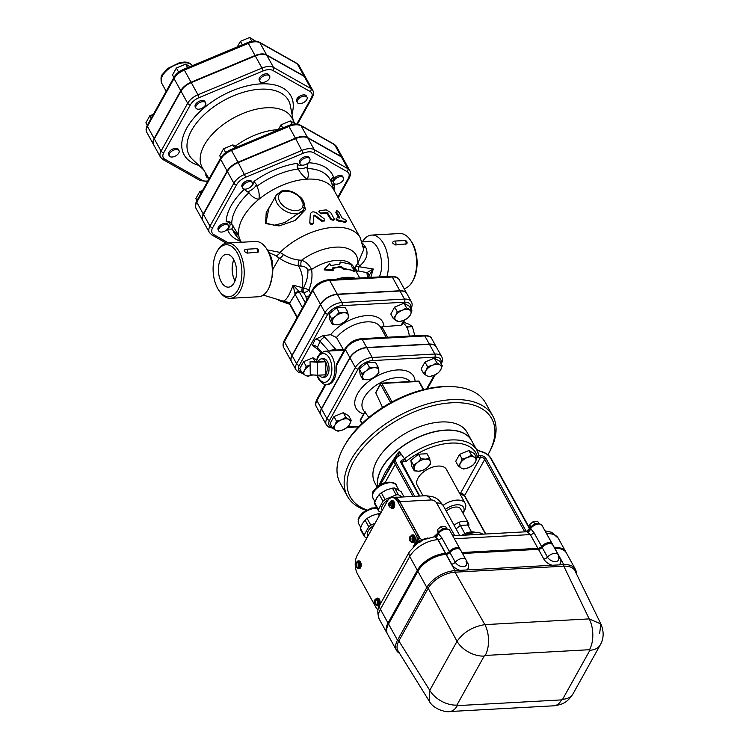 <?xml version="1.0" encoding="UTF-8"?>
<svg xmlns="http://www.w3.org/2000/svg" width="749" height="749" viewBox="0 0 749 749"><rect width="100%" height="100%" fill="white"/><g stroke="black" fill="none" stroke-linecap="round" stroke-linejoin="round"><path stroke-width="1.12" d="M302.68 103.006A5.533 3.043 -28.9 0 1 297.344 102.547A5.533 3.043 -28.9 0 1 300.724 97.211A5.533 3.043 -28.9 0 1 307.034 97.192A5.533 3.043 -28.9 0 1 302.68 103.006M297.344 102.547L296.67 101.33A5.533 3.043 -28.9 0 1 300.049 95.994A5.533 3.043 -28.9 0 1 306.369 95.984L307.034 97.192M208.69 178.131A5.533 3.043 -28.9 0 1 206.724 177.054A5.533 3.043 -28.9 0 1 206.78 174.994M206.724 177.054L206.05 175.837A5.533 3.043 -28.9 0 1 206.078 173.843M173.674 150.137A5.533 3.043 -28.9 0 1 179.011 150.586A5.533 3.043 -28.9 0 1 175.631 155.923A5.533 3.043 -28.9 0 1 169.321 155.942A5.533 3.043 -28.9 0 1 173.674 150.137M169.321 155.942L168.647 154.725A5.533 3.043 -28.9 0 1 173 148.92A5.533 3.043 -28.9 0 1 178.337 149.379L179.011 150.586M204.889 102.07A5.533 3.043 -28.9 0 1 205.619 102.782A5.533 3.043 -28.9 0 1 202.239 108.118A5.533 3.043 -28.9 0 1 195.929 108.128A5.533 3.043 -28.9 0 1 198.532 103.259A5.533 3.043 -28.9 0 1 204.889 102.07M195.929 108.128L195.255 106.91A5.533 3.043 -28.9 0 1 197.867 102.051A5.533 3.043 -28.9 0 1 204.224 100.853A5.533 3.043 -28.9 0 1 204.945 101.564L205.619 102.782M269.397 78.505A5.533 3.043 -28.9 0 1 264.453 82.193A5.533 3.043 -28.9 0 1 259.94 81.435A5.533 3.043 -28.9 0 1 263.32 76.098A5.533 3.043 -28.9 0 1 269.631 76.08A5.533 3.043 -28.9 0 1 269.397 78.505M259.94 81.435L259.266 80.218A5.533 3.043 -28.9 0 1 262.646 74.881A5.533 3.043 -28.9 0 1 268.957 74.863L269.631 76.08M153.367 114.344L149.763 115.842L145.886 122.799L147.272 125.298M151.139 118.342L149.763 115.842M173.88 77.484L172.495 74.984L176.371 68.028L185.677 64.152L190.059 66.624M187.606 67.644L185.677 64.152M178.655 72.166L176.371 68.028M242.311 44.828L240.382 41.335L237.264 46.934M255.446 41.092L249.698 37.45L240.382 41.335M251.842 41.335L249.698 37.45M305.92 77.99A13.847 7.602 151.1 0 0 305.817 77.784A13.847 7.602 151.1 0 0 304 76.005L297.287 63.852A2.219 1.751 -60.6 0 0 296.726 63.281L259.323 42.169A2.219 1.751 -60.6 0 1 259.884 42.74L297.287 63.852A13.847 7.602 -28.9 0 1 299.104 65.631L305.817 77.784M154.135 138.509L147.422 126.356L174.03 78.542A2.219 1.395 29.1 0 1 173.946 77.362L147.338 125.177A2.219 1.395 29.1 0 0 147.422 126.356A13.847 7.602 -28.9 0 0 146.832 132.414L153.545 144.566A13.847 7.602 151.1 0 1 154.135 138.509L180.743 90.695A13.847 7.602 151.1 0 1 191.051 82.221L255.063 55.529A13.847 7.602 151.1 0 1 266.597 54.892L304 76.005M343.136 158.563A14.54 7.986 151.1 0 0 343.033 158.357A14.54 7.986 151.1 0 0 341.123 156.494L334.634 144.744A2.219 1.751 -60.6 0 0 334.073 144.173L300.499 125.214C297.091 123.557 293.028 123.707 288.29 125.663L230.832 149.631L231.488 150.418L288.945 126.459L288.29 125.663M203.26 213.989L196.781 202.239L220.665 159.322A2.219 1.395 29.1 0 1 220.571 158.142L196.687 201.06A2.219 1.395 29.1 0 0 196.781 202.239A14.54 7.986 -28.9 0 0 196.154 208.606L202.642 220.346A14.54 7.986 151.1 0 1 203.26 213.989L227.144 171.072A14.54 7.986 151.1 0 1 237.976 162.168L295.434 138.2A14.54 7.986 151.1 0 1 307.549 137.535L341.123 156.494M242.685 188.065L242.021 186.847A5.533 3.043 -28.9 0 1 245.391 181.511A5.533 3.043 -28.9 0 1 251.711 181.501L252.385 182.709A5.533 3.043 -28.9 0 1 252.141 185.134A5.533 3.043 -28.9 0 1 247.198 188.823A5.533 3.043 -28.9 0 1 242.685 188.065A5.533 3.043 -28.9 0 1 246.065 182.728A5.533 3.043 -28.9 0 1 252.385 182.709M218.802 230.982L218.137 229.765A5.533 3.043 -28.9 0 1 220.74 224.906A5.533 3.043 -28.9 0 1 227.097 223.708A5.533 3.043 -28.9 0 1 227.827 224.419L228.492 225.636A5.533 3.043 -28.9 0 1 225.121 230.973A5.533 3.043 -28.9 0 1 218.802 230.982A5.533 3.043 -28.9 0 1 221.414 226.114A5.533 3.043 -28.9 0 1 227.771 224.925A5.533 3.043 -28.9 0 1 228.492 225.636M333.726 183.056L333.052 181.838A5.533 3.043 -28.9 0 1 336.432 176.502A5.533 3.043 -28.9 0 1 342.742 176.483L343.417 177.7A5.533 3.043 -28.9 0 1 340.804 182.569A5.533 3.043 -28.9 0 1 334.447 183.767A5.533 3.043 -28.9 0 1 333.726 183.056A5.533 3.043 -28.9 0 1 337.097 177.719A5.533 3.043 -28.9 0 1 343.417 177.7M300.152 164.097L299.478 162.889A5.533 3.043 -28.9 0 1 302.858 157.552A5.533 3.043 -28.9 0 1 309.168 157.533L309.843 158.751A5.533 3.043 -28.9 0 1 305.489 164.555A5.533 3.043 -28.9 0 1 300.152 164.097A5.533 3.043 -28.9 0 1 303.523 158.76A5.533 3.043 -28.9 0 1 309.843 158.751M589.51 649.711A22.142 12.218 -93.2 0 0 589.182 618.889L484.893 624.629A22.142 12.218 86.8 0 1 485.221 655.45L589.51 649.711L589.903 650.254A22.142 13.903 29.1 0 0 600.305 644.823L600.305 644.823A22.142 13.903 29.1 0 0 600.333 644.777M393.955 497.467A13.285 7.331 86.8 0 1 394.049 497.458A13.285 7.331 86.8 0 1 399.807 501.69L431.162 499.967A13.285 7.331 -93.2 0 0 425.404 495.735C435.534 496.69 437.154 497.682 443.239 505.612L459.699 535.432M387.514 634.085A23.247 12.761 -28.9 0 1 387.467 634A23.247 12.761 -28.9 0 1 388.459 623.833L417.792 571.122A23.247 12.761 -28.9 0 1 445.955 554.251L446.161 554.241A3.324 1.826 151.1 0 0 449.831 552.331A6.647 3.651 -28.9 0 1 455.748 548.736A6.647 3.651 -28.9 0 1 460.485 549.832A6.647 3.651 -28.9 0 1 460.532 549.906M554.635 548.268L554.756 548.259A23.247 12.761 -28.9 0 1 566.319 552.837A23.247 12.761 -28.9 0 1 566.356 552.912M462.423 553.342L538.372 549.157A3.324 1.826 151.1 0 0 542.042 547.257A6.647 3.651 -28.9 0 1 547.959 543.662A6.647 3.651 -28.9 0 1 552.696 544.757A6.647 3.651 -28.9 0 1 552.734 544.832M387.064 633.27A23.247 12.761 -28.9 0 1 387.018 633.195A23.247 12.761 -28.9 0 1 388.01 623.028L417.343 570.317A23.247 12.761 -28.9 0 1 445.505 553.436L445.711 553.427A3.324 1.826 151.1 0 0 449.391 551.526L441.788 537.745L438.465 533.794A6.647 3.651 -28.9 0 1 444.41 529.449A6.647 3.651 -28.9 0 1 449.756 530.386C445.646 527.296 441.854 528.036 438.38 532.605L438.38 532.605A2.219 1.358 30.3 0 0 438.465 533.794L438.212 534A2.219 1.273 -146.3 0 1 438.184 532.923L438.184 532.923A2.219 1.273 -146.3 0 1 438.305 532.782M554.185 547.453L554.316 547.453A23.247 12.761 -28.9 0 1 565.87 552.022A23.247 12.761 -28.9 0 1 565.907 552.107M552.294 544.027A6.647 3.651 151.1 0 0 552.247 543.943A6.647 3.651 151.1 0 0 547.51 542.847A6.647 3.651 151.1 0 0 541.593 546.442L533.99 532.67L530.676 528.71A6.647 3.651 -28.9 0 1 536.621 524.375A6.647 3.651 -28.9 0 1 541.958 525.311C537.857 522.222 534.065 522.961 530.592 527.53L530.592 527.53A2.219 1.358 30.3 0 0 530.676 528.71L530.423 528.925A2.219 1.273 -146.3 0 1 530.395 527.848L530.395 527.848A2.219 1.273 -146.3 0 1 530.507 527.708M461.974 552.528L537.922 548.352A3.324 1.826 151.1 0 0 541.593 546.442M460.083 549.101A6.647 3.651 151.1 0 0 460.036 549.017A6.647 3.651 151.1 0 0 455.298 547.922A6.647 3.651 151.1 0 0 449.391 551.526M225.674 152.571L223.577 148.779L219.71 155.736L220.815 157.73M453.295 386.699L451.319 386.587A80.826 44.378 151.1 0 0 344.746 445.262A80.826 44.378 151.1 0 0 344.615 445.486L343.669 447.219A83.036 45.586 -28.9 0 1 343.791 446.984A83.036 45.586 -28.9 0 1 453.295 386.699A83.036 45.586 -28.9 0 1 485.652 403.046L492.805 416.004A83.036 45.586 151.1 0 0 425.132 404.638A83.036 45.586 151.1 0 0 350.953 459.942A83.036 45.586 151.1 0 0 347.414 496.269A83.036 45.586 151.1 0 0 366.083 510.256M366.767 509.882A80.826 44.378 -28.9 0 1 353.687 461.459A80.826 44.378 -28.9 0 1 451.45 402.803A80.826 44.378 -28.9 0 1 488.442 453.828A80.826 44.378 -28.9 0 1 487.917 454.765M377.047 486.944L374.959 483.171A52.589 28.874 -28.9 0 1 377.206 460.167A52.589 28.874 -28.9 0 1 424.177 425.142A52.589 28.874 -28.9 0 1 467.048 432.342L471.514 440.44A52.589 28.874 -28.9 0 1 471.561 440.524M207.894 180.921A11.638 6.385 -28.9 0 1 202.239 180.284L164.836 159.172A11.638 6.385 -28.9 0 1 163.806 152.581L190.415 104.776A11.638 6.385 -28.9 0 1 199.075 97.651L197.979 94.777L261.991 68.084L255.287 55.932A13.847 7.602 -28.9 0 1 266.813 55.295L304.225 76.407A13.847 7.602 -28.9 0 1 306.041 78.186L312.745 90.339A13.847 7.602 151.1 0 0 310.929 88.56L273.525 67.447A13.847 7.602 151.1 0 0 261.991 68.084L263.086 70.958A11.638 6.385 -28.9 0 1 272.776 70.425L310.18 91.537A11.638 6.385 -28.9 0 1 311.209 98.119L296.735 124.119M191.267 82.624L197.979 94.777A13.847 7.602 151.1 0 0 187.671 103.25L161.063 151.064A13.847 7.602 151.1 0 0 160.473 157.121L153.77 144.969A13.847 7.602 -28.9 0 1 154.36 138.911L180.968 91.097A13.847 7.602 -28.9 0 1 191.267 82.624L255.287 55.932M336.198 366.018L345.392 349.493A2.219 1.395 29.1 0 1 345.298 348.313L336.498 364.126L336.198 366.018A16.609 9.166 86.8 0 1 328.053 384.34L326.667 384.415A16.609 9.166 -93.2 0 0 334.588 373.526A16.609 9.166 -93.2 0 0 331.404 355.475A16.609 9.166 -93.2 0 0 324.841 351.253L320.272 353.285L317.829 356.561L316.134 361.411M325.955 384.424L316.939 400.612A2.219 1.395 -150.9 0 1 316.855 399.432C315.385 402.372 315.217 404.788 316.35 406.688A13.903 7.63 -28.9 0 1 316.939 400.612L321.415 408.711L349.858 357.601A13.903 7.63 151.1 0 1 366.701 347.508L429.299 344.063A13.903 7.63 151.1 0 1 436.208 346.796L431.733 338.688A13.903 7.63 -28.9 0 0 424.823 335.955L429.299 344.063M441.208 364.023C442.678 361.084 442.846 358.659 441.713 356.758L436.339 347.04A13.903 7.63 -28.9 0 0 429.43 344.297L366.841 347.742A13.903 7.63 -28.9 0 0 349.998 357.844L321.546 408.954L326.92 418.672A13.903 7.63 151.1 0 0 326.321 424.758L328.596 427.052L332.687 428.194M326.321 424.758L320.956 415.04A13.903 7.63 -28.9 0 1 321.546 408.954M410.883 309.094C412.353 306.154 412.521 303.729 411.388 301.828L406.913 293.73A13.903 7.63 -28.9 0 0 400.003 290.996L337.415 294.441A13.903 7.63 -28.9 0 0 320.572 304.534L292.119 355.644L296.595 363.742A2.219 1.395 29.1 0 0 299.338 365.269L327.781 314.149A11.694 6.423 -28.9 0 1 341.937 305.667L404.535 302.221A11.694 6.423 -28.9 0 1 410.48 308.214M320.572 304.534L325.038 312.633L296.595 363.742A13.903 7.63 151.1 0 0 296.005 369.828L291.53 361.73A13.903 7.63 -28.9 0 1 292.119 355.644M293.964 323.072A2.219 1.395 29.1 0 0 293.964 323.081L284.292 340.449A2.219 1.395 29.1 0 0 284.386 341.628L291.988 355.401L320.432 304.291A13.903 7.63 151.1 0 1 337.275 294.198L399.872 290.752A13.903 7.63 151.1 0 1 406.782 293.486L399.18 279.714A13.903 7.63 -28.9 0 0 392.27 276.98A2.219 1.217 -93.2 0 0 391.306 276.269L328.717 279.714A2.219 1.217 86.8 0 1 329.672 280.426L392.27 276.98L399.872 290.752M337.275 294.198L329.672 280.426A13.903 7.63 -28.9 0 0 312.829 290.518A2.219 1.395 29.1 0 1 312.736 289.339L302.044 308.56A2.219 1.395 29.1 0 0 302.137 309.74L312.829 290.518L320.432 304.291M303.429 210.057L284.835 222.519L274.321 225.271L265.923 223.09L268.788 208.559L276.4 194.88A15.504 9.737 29.1 0 0 285.21 210.928A15.504 9.737 29.1 0 0 303.485 209.954A15.504 9.737 29.1 0 0 303.794 209.308A2.219 1.723 -157.6 0 0 303.869 209.168L303.869 209.168A2.219 1.723 -157.6 0 0 302.662 206.818A13.285 8.342 -150.9 0 1 287.026 208.372A13.285 8.342 -150.9 0 1 279.255 194.3A13.285 8.342 -150.9 0 1 295.63 194.094L295.949 193.71C291.857 190.986 287.167 190.049 281.886 190.883L276.4 194.88M468.631 526.678L468.818 525.555A9.962 5.468 151.1 0 0 468.5 523.186A9.962 5.468 151.1 0 0 467.189 521.903A9.962 5.468 151.1 0 0 458.894 522.353A9.962 5.468 151.1 0 0 454.109 525.311M458.894 522.353L460.335 525.414L456.094 528.897M467.189 521.903L467.713 525.012L460.335 525.414L464.886 533.653M467.704 524.974L471.514 531.893M446.282 511.136A9.962 5.468 -28.9 0 1 460.672 509.002L468.5 523.186M475.503 532.436A12.733 6.994 151.1 0 0 461.871 535.31M445.355 509.451A13.285 7.293 -28.9 0 1 459.867 504.976A13.285 7.293 -28.9 0 1 463.032 513.177A13.285 7.293 -28.9 0 1 463.004 513.224M463.032 513.177L464.464 510.584A16.609 9.119 151.1 0 0 465.148 503.365A16.609 9.119 151.1 0 0 443.108 505.369M423.063 495.866L417.287 485.389A16.609 9.119 -28.9 0 1 417.998 478.124A16.609 9.119 -28.9 0 1 432.828 467.067A16.609 9.119 -28.9 0 1 446.367 469.333L465.148 503.365M466.075 561.619A6.479 4.063 -150.9 0 1 466.608 564.362A6.647 6.647 0 0 0 465.944 559.709L460.579 549.991A6.647 3.651 151.1 0 0 455.832 548.895A6.647 3.651 151.1 0 0 449.924 552.49A3.324 1.826 -28.9 0 1 446.245 554.4L446.039 554.41A23.247 12.761 151.1 0 0 417.876 571.29L388.544 623.992A23.247 12.761 151.1 0 0 387.551 634.169L396.502 650.366A23.247 12.761 -28.9 0 1 397.494 640.198L426.827 587.488A23.247 12.761 -28.9 0 1 454.989 570.616L563.791 564.624A23.247 12.761 -28.9 0 1 575.344 569.203A23.247 12.761 -28.9 0 1 576.253 573.444M466.608 564.362L466.608 564.362A6.479 4.063 -150.9 0 1 461.581 566.534A6.479 4.063 -150.9 0 1 455.289 562.218L449.924 552.49M558.286 556.544A6.479 4.063 -150.9 0 1 558.82 559.288A6.647 6.647 0 0 0 558.155 554.635L552.781 544.916A6.647 3.651 151.1 0 0 548.043 543.821A6.647 3.651 151.1 0 0 542.136 547.416A3.324 1.826 -28.9 0 1 538.456 549.326L462.517 553.502M558.82 559.288L558.82 559.288A6.479 4.063 -150.9 0 1 553.792 561.46A6.479 4.063 -150.9 0 1 547.5 557.144L542.136 547.416M575.344 569.203L566.403 552.996A23.247 12.761 151.1 0 0 554.85 548.418L554.728 548.427M599.631 633.467L600.895 623.983L589.182 618.889L563.819 566.188A22.142 12.162 -28.9 0 1 574.979 570.841L600.895 623.983C604.059 631.529 603.863 638.476 600.305 644.823L573.022 693.846C566.487 703.845 561.095 704.603 553.857 705.801L553.857 705.801A22.142 12.218 86.8 0 0 561.581 699.894L457.293 705.633L456.899 705.099L484.182 656.077L485.221 655.45M388.544 623.992L397.494 640.198L398.861 640.957L429.757 690.335L429.111 700.952L398.084 650.937A22.142 12.162 -28.9 0 1 398.861 640.957L428.194 588.255A22.142 12.162 -28.9 0 1 455.018 572.18L484.893 624.629C472.9 626.539 463.612 632.1 457.04 641.313A22.142 13.903 29.1 0 0 484.182 656.077M589.903 650.254L562.621 699.276A22.142 13.903 29.1 0 0 573.022 693.846M417.876 571.29L426.827 587.488L428.194 588.255L457.04 641.313L429.757 690.335A22.142 13.903 29.1 0 0 456.899 705.099M553.857 705.801L449.559 711.541A22.142 12.218 -93.2 0 0 449.569 711.541A22.142 12.218 -93.2 0 0 457.293 705.633M446.039 554.41L454.989 570.616L455.018 572.18L563.819 566.188L563.791 564.624L554.85 548.418M399.61 653.39A23.247 12.761 -28.9 0 1 396.502 650.366M460.485 549.832L460.129 549.176A6.647 3.651 151.1 0 0 455.392 548.09A6.647 3.651 151.1 0 0 449.475 551.685A3.324 1.826 -28.9 0 1 445.805 553.586L445.599 553.605A23.247 12.761 151.1 0 0 417.427 570.476L388.094 623.187A23.247 12.761 151.1 0 0 387.102 633.354L387.467 634M552.696 544.757L552.341 544.102A6.647 3.651 151.1 0 0 547.594 543.006A6.647 3.651 151.1 0 0 541.686 546.611A3.324 1.826 -28.9 0 1 538.007 548.511L462.067 552.696M566.319 552.837L565.954 552.191A23.247 12.761 151.1 0 0 554.4 547.613L554.279 547.622M446.61 528.41L445.44 526.304L441.18 526.538L437.379 529.665L438.099 533.045M442.565 529.094L441.18 526.538M438.717 532.09L437.379 529.665M538.812 523.336L537.651 521.22L533.391 521.454L529.59 524.59L530.311 527.97M534.823 524L533.391 521.454M530.929 527.015L529.59 524.59M426.949 467.825L422.82 470.381L418.888 471.196A8.857 4.859 151.1 0 0 426.949 467.825A8.857 4.859 151.1 0 0 430.301 461.805L430.432 464.118L426.949 467.825M414.309 470.849L414.169 468.537A8.857 4.859 151.1 0 0 418.888 471.196L414.309 470.849L411.763 466.243L410.855 460.457L413.401 465.063L417.521 462.507A8.857 4.859 151.1 0 0 414.169 468.537L413.401 465.063M425.591 459.146L429.533 458.332L430.301 461.805A8.857 4.859 151.1 0 0 425.591 459.146A8.857 4.859 151.1 0 0 417.521 462.507L421.013 458.8L425.591 459.146M410.855 460.457L418.466 454.194L426.986 453.725L429.533 458.332M418.466 454.194L421.013 458.8M461.29 468.078L458.248 465.962L460.504 463.06A8.857 4.859 151.1 0 0 461.29 468.078A8.857 4.859 151.1 0 0 468.668 467.666L463.687 469.033L461.29 468.078M462.114 459.006L467.095 457.639A8.857 4.859 151.1 0 0 460.504 463.06L462.114 459.006L459.577 454.4L468.883 450.514L471.43 455.12L474.473 457.236A8.857 4.859 151.1 0 0 467.095 457.639L471.43 455.12M475.259 462.255L473.003 465.148L468.668 467.666A8.857 4.859 151.1 0 0 475.259 462.255A8.857 4.859 151.1 0 0 474.473 457.236L476.87 458.191L475.259 462.255M468.883 450.514L474.332 453.585L476.87 458.191M459.577 454.4L455.701 461.356L458.248 465.962M404.048 496.905L401.174 491.69L394.695 488.039L398.412 494.771A14.615 8.024 151.1 0 0 396.127 494.892L392.41 488.161A14.615 8.024 -28.9 0 1 394.695 488.039M379.284 494.462A14.615 8.024 -28.9 0 1 381.325 492.786L385.042 499.517A14.615 8.024 151.1 0 0 383.001 501.193L379.284 494.462L376.672 498.038L374.678 502.748A14.615 8.024 151.1 0 0 374.921 504.292L378.638 511.024L381.101 512.419M402.372 496.999L398.412 494.771M392.41 488.161L386.559 489.912L381.325 492.786M396.127 494.892L385.042 499.517M374.678 502.748L378.395 509.47A14.615 8.024 151.1 0 0 378.638 511.024M383.001 501.193L378.395 509.47M397.775 497.252A11.076 6.076 151.1 0 0 393.937 497.467M388.366 499.667A11.076 6.076 151.1 0 0 382.065 510.078L382.233 510.378M356 564.68L355.972 563.473L356.908 565.167L355.335 565.064L356.234 564.662M356.243 565.12L356.262 566.328L356 565.111M356.028 566.31A1.442 0.796 86.8 0 1 355.335 565.064A1.442 0.796 86.8 0 1 355.326 564.634A1.442 0.796 86.8 0 1 355.972 563.473A1.442 0.796 86.8 0 1 356.215 563.491A1.442 0.796 86.8 0 1 356.908 564.737A1.442 0.796 86.8 0 1 356.908 565.167A1.442 0.796 86.8 0 1 356.262 566.328A1.442 0.796 86.8 0 1 356.028 566.31L356.262 566.3M356.252 564.69L356.908 565.055M355.335 565.064L356.262 565.018M356.899 562.302L357.638 562.265A2.547 1.404 86.8 0 1 359.183 564.727A2.547 1.404 86.8 0 1 357.919 567.349L357.179 567.396A2.547 1.404 -93.2 0 0 357.301 567.377A2.547 1.404 -93.2 0 0 358.434 564.662A2.547 1.404 -93.2 0 0 356.899 562.302C354.249 562.284 354.979 568.126 357.179 567.396M356.833 562.312A2.93 1.62 86.8 0 1 357.619 561.881A2.93 1.62 86.8 0 1 359.398 564.718A2.93 1.62 86.8 0 1 357.938 567.742A2.93 1.62 86.8 0 1 357.114 567.396M357.947 561.919A2.93 1.62 86.8 0 1 358.265 561.844A2.93 1.62 86.8 0 1 360.044 564.68A2.93 1.62 86.8 0 1 358.584 567.705A2.93 1.62 86.8 0 1 358.256 567.658M356.664 562.34A3.876 2.135 86.8 0 1 356.861 561.937A3.876 2.135 86.8 0 1 358.209 560.907A3.876 2.135 86.8 0 1 360.559 564.652A3.876 2.135 86.8 0 1 358.64 568.641A3.876 2.135 86.8 0 1 356.945 567.386M358.537 560.935A3.876 2.135 86.8 0 1 358.855 560.87A3.876 2.135 86.8 0 1 361.205 564.624A3.876 2.135 86.8 0 1 359.286 568.603A3.876 2.135 86.8 0 1 358.958 568.585M389.517 504.442L389.499 503.234L389.78 504.779L390.435 504.817L388.862 504.826L389.761 504.423M389.761 504.451L390.435 504.929L389.77 504.892L389.546 506.081L389.527 504.873M389.546 506.081A1.442 0.796 86.8 0 1 388.862 504.826A1.442 0.796 86.8 0 1 388.853 504.395A1.442 0.796 86.8 0 1 389.499 503.234A1.442 0.796 86.8 0 1 389.733 503.253A1.442 0.796 86.8 0 1 390.426 504.498A1.442 0.796 86.8 0 1 390.435 504.929A1.442 0.796 86.8 0 1 389.789 506.09A1.442 0.796 86.8 0 1 389.546 506.081L389.789 506.062M389.77 504.892L390.435 504.854M388.862 504.826L389.78 504.779M390.426 502.073L391.165 502.027A2.547 1.404 86.8 0 1 392.71 504.498A2.547 1.404 86.8 0 1 391.446 507.12L390.706 507.157A2.547 1.404 -93.2 0 0 391.961 505.088A2.547 1.404 -93.2 0 0 390.426 502.073C387.776 502.045 388.506 507.888 390.706 507.157M390.36 502.073A2.93 1.62 86.8 0 1 391.137 501.643A2.93 1.62 86.8 0 1 392.916 504.48A2.93 1.62 86.8 0 1 391.465 507.504A2.93 1.62 86.8 0 1 390.641 507.157M391.465 501.68A2.93 1.62 86.8 0 1 391.783 501.605A2.93 1.62 86.8 0 1 393.562 504.451A2.93 1.62 86.8 0 1 392.111 507.466A2.93 1.62 86.8 0 1 391.783 507.429M390.192 502.102A3.876 2.135 86.8 0 1 390.379 501.699A3.876 2.135 86.8 0 1 391.736 500.669A3.876 2.135 86.8 0 1 394.086 504.423A3.876 2.135 86.8 0 1 392.158 508.402A3.876 2.135 86.8 0 1 390.472 507.148M392.064 500.697A3.876 2.135 86.8 0 1 392.382 500.632A3.876 2.135 86.8 0 1 394.732 504.386A3.876 2.135 86.8 0 1 392.804 508.374A3.876 2.135 86.8 0 1 392.485 508.346M375.783 602.355L374.228 602.365L374.219 601.812L375.783 602.393M374.846 601.85L375.137 600.735L375.155 601.868L375.783 601.915L375.183 603.554L374.856 602.402M374.875 603.535A1.442 0.796 86.8 0 1 374.228 602.365A1.442 0.796 86.8 0 1 374.219 601.812A1.442 0.796 86.8 0 1 374.828 600.717A1.442 0.796 86.8 0 1 375.137 600.735A1.442 0.796 86.8 0 1 375.783 601.915A1.442 0.796 86.8 0 1 375.792 602.468A1.442 0.796 86.8 0 1 375.183 603.554A1.442 0.796 86.8 0 1 374.875 603.535L375.183 603.516M375.165 602.421L375.792 602.383M374.228 602.365L375.155 602.308M375.792 599.546L376.522 599.5A2.547 1.404 86.8 0 1 378.067 601.971A2.547 1.404 86.8 0 1 376.803 604.583L376.064 604.63A2.547 1.404 -93.2 0 0 376.241 604.593A2.547 1.404 -93.2 0 0 377.318 601.85A2.547 1.404 -93.2 0 0 375.792 599.546C373.142 599.518 373.863 605.361 376.064 604.63M375.717 599.546A2.93 1.62 86.8 0 1 376.504 599.116A2.93 1.62 86.8 0 1 378.282 601.953A2.93 1.62 86.8 0 1 376.822 604.977A2.93 1.62 86.8 0 1 375.998 604.63M376.831 599.153A2.93 1.62 86.8 0 1 377.15 599.078A2.93 1.62 86.8 0 1 378.928 601.915A2.93 1.62 86.8 0 1 377.468 604.939A2.93 1.62 86.8 0 1 377.15 604.892M375.558 599.574A3.876 2.135 86.8 0 1 375.745 599.172A3.876 2.135 86.8 0 1 377.093 598.142A3.876 2.135 86.8 0 1 379.443 601.887A3.876 2.135 86.8 0 1 377.524 605.875A3.876 2.135 86.8 0 1 375.829 604.621M377.421 598.17A3.876 2.135 86.8 0 1 377.739 598.105A3.876 2.135 86.8 0 1 380.089 601.859A3.876 2.135 86.8 0 1 378.17 605.838A3.876 2.135 86.8 0 1 377.842 605.819M410.976 539.102L409.431 539.111L409.422 538.559L410.976 539.102L410.358 539.177L410.386 540.31L410.059 539.149M410.049 538.597L410.33 537.492L410.995 539.214A1.442 0.796 86.8 0 1 410.386 540.31A1.442 0.796 86.8 0 1 410.077 540.291L410.386 540.272M410.077 540.291A1.442 0.796 86.8 0 1 409.431 539.111A1.442 0.796 86.8 0 1 409.422 538.559A1.442 0.796 86.8 0 1 410.031 537.464A1.442 0.796 86.8 0 1 410.33 537.492A1.442 0.796 86.8 0 1 410.986 538.662A1.442 0.796 86.8 0 1 410.995 539.214L410.358 539.177M409.431 539.111L410.349 539.065M410.986 536.293L411.725 536.256A2.547 1.404 86.8 0 1 413.27 538.718A2.547 1.404 86.8 0 1 412.006 541.34L411.267 541.377A2.547 1.404 -93.2 0 0 412.521 539.42A2.547 1.404 -93.2 0 0 410.986 536.293C408.336 536.265 409.066 542.117 411.267 541.377M410.92 536.303A2.93 1.62 86.8 0 1 411.707 535.863A2.93 1.62 86.8 0 1 413.476 538.709A2.93 1.62 86.8 0 1 412.025 541.724A2.93 1.62 86.8 0 1 411.201 541.377M412.025 535.909A2.93 1.62 86.8 0 1 412.353 535.835A2.93 1.62 86.8 0 1 414.122 538.671A2.93 1.62 86.8 0 1 412.671 541.686A2.93 1.62 86.8 0 1 412.343 541.649M410.752 536.321A3.876 2.135 86.8 0 1 410.948 535.928A3.876 2.135 86.8 0 1 412.296 534.889A3.876 2.135 86.8 0 1 414.646 538.643A3.876 2.135 86.8 0 1 412.727 542.632A3.876 2.135 86.8 0 1 411.032 541.377M412.624 534.917A3.876 2.135 86.8 0 1 412.942 534.852A3.876 2.135 86.8 0 1 415.292 538.606A3.876 2.135 86.8 0 1 413.373 542.594A3.876 2.135 86.8 0 1 413.045 542.566M355.232 563.96A13.285 7.331 86.8 0 1 357.217 555.327L387.383 501.118A13.285 7.331 86.8 0 1 392.027 497.57A13.285 7.331 86.8 0 1 397.785 501.802L416.566 535.825A3.324 1.835 86.8 0 1 416.65 540.516L413.176 546.751M418.972 538.615A3.324 1.835 -93.2 0 0 418.41 535.722L399.629 501.699A13.285 7.331 -93.2 0 0 393.862 497.467L392.027 497.57M378.226 609.04A3.324 1.835 86.8 0 1 377.777 609.171A3.324 1.835 86.8 0 1 376.335 608.113L357.554 574.08A13.285 7.331 86.8 0 1 355.279 565.767M526.341 531.612L486.064 458.631A4.428 2.781 29.1 0 0 480.577 455.598L478.808 455.692L478.648 454.868L478.808 455.692L477.525 457.33L480.605 457.162L460.495 493.301A1.105 0.609 86.8 0 1 460.111 493.6L464.558 496.063L485.502 534.018M477.525 457.33A50.38 27.657 -28.9 0 0 406.239 461.253L399.348 451.488L398.627 455.458A1.105 0.843 46.7 0 1 399.854 455.467L400.902 453.061M414.703 496.325L396.614 463.556A9.962 6.254 -150.9 0 1 398.496 456.319A1.105 0.768 -112.3 0 0 397.653 456.047L398.702 455.392A5.533 1.17 43.1 0 0 397.682 453.211L385.304 472.216L378.872 485.558M380.361 484.64L394.255 460.551M399.348 451.488L397.682 453.211M491.175 459.081A1.105 0.609 151.1 0 0 491.222 458.603C488.957 454.924 485.539 452.536 480.942 451.441L481.148 451.769A9.962 6.254 -150.9 0 1 490.67 458.379L529.58 528.869M466.252 535.076A17.714 9.728 -28.9 0 1 477.553 532.558A17.714 9.728 -28.9 0 1 482.759 534.168M427.96 537.904L419.3 540.45L418.317 538.653L420.161 538.55L399.807 501.69M418.317 538.653L414.534 545.422M477.553 532.558L475.578 532.445A15.504 8.511 151.1 0 0 464.633 535.161M415.498 544.579A2.219 1.526 -144.2 0 0 415.339 543.989L419.3 540.45L420.095 542.061L422.623 539.963L434.064 536.846A8.857 4.887 86.8 0 1 435.235 537.033A3.324 2.687 110.8 0 0 438.212 534L433.896 536.855M420.095 542.061L417.455 543.053L409.375 551.826A8.857 5.561 29.1 0 0 409.74 556.544A23.247 12.761 -28.9 0 1 437.903 539.664L438.109 539.654A3.324 1.826 151.1 0 0 441.788 537.745M377.749 486.382A52.589 28.874 -28.9 0 1 381.765 468.434A52.589 28.874 -28.9 0 1 428.746 433.399A52.589 28.874 -28.9 0 1 471.608 440.609L476.973 450.327A52.589 28.874 151.1 0 0 404.16 458.968M439.391 532.108A2.219 1.358 30.3 0 0 438.38 532.605L433.662 537.024M445.505 553.436L437.903 539.664A8.857 4.887 86.8 0 0 435.235 537.033L438.109 539.654L445.711 553.427M526.107 531.781L530.423 528.925A3.324 2.687 110.8 0 1 527.446 531.959L530.32 534.58L537.922 548.352M531.603 527.024A2.219 1.358 30.3 0 0 530.592 527.53L525.864 531.94M321.415 408.711A13.903 7.63 151.1 0 0 320.825 414.796A13.903 7.63 151.1 0 0 320.89 414.909M291.988 355.401A13.903 7.63 151.1 0 0 291.398 361.486A13.903 7.63 151.1 0 0 291.464 361.608M347.414 496.269L340.252 483.302A83.036 45.586 -28.9 0 1 343.669 447.219M488.442 453.828L489.397 452.096A83.036 45.586 151.1 0 0 492.805 416.004M321.789 352.18L317.426 347.349A4.428 1.779 137.9 0 0 317.37 349.034L312.417 345.401L315.114 339.437L323.072 335.646L330.665 334.728L336.451 337.481L343.697 350.214M387.598 337.247L381.953 326.77L401.136 325.281L401.829 324.027M393.337 318.662L390.8 314.056L394.667 307.099L403.983 303.214L409.422 306.285L411.959 310.891L410.349 314.954A8.857 4.859 151.1 0 0 409.563 309.936A8.857 4.859 151.1 0 0 402.185 310.339A8.857 4.859 151.1 0 0 395.594 315.76A8.857 4.859 151.1 0 0 396.38 320.778A8.857 4.859 151.1 0 0 403.758 320.366A8.857 4.859 151.1 0 0 410.349 314.954L408.093 317.848L403.758 320.366L398.777 321.733L393.337 318.662L395.594 315.76L397.213 311.706L402.185 310.339L406.52 307.82L411.959 310.891M310.114 365.381A8.857 4.859 151.1 0 0 304.553 370.324A8.857 4.859 151.1 0 0 305.339 375.333A8.857 4.859 151.1 0 0 312.717 374.931L307.745 376.288L305.339 375.333L302.296 373.217L299.759 368.611L303.626 361.655L312.942 357.769L316.537 359.801M332.444 324.486L332.313 322.164A8.857 4.859 151.1 0 0 337.022 324.823L332.444 324.486L329.906 319.879L328.998 314.084L336.61 307.83L345.13 307.362L347.667 311.968L348.575 317.754L345.092 321.461L340.964 324.008L337.022 324.823A8.857 4.859 151.1 0 0 345.092 321.461A8.857 4.859 151.1 0 0 348.444 315.441A8.857 4.859 151.1 0 0 343.725 312.782L347.667 311.968M377.693 486.419A52.589 28.874 -28.9 0 1 381.672 468.265A52.589 28.874 -28.9 0 1 428.653 433.24A52.589 28.874 -28.9 0 1 471.514 440.44M426.705 375.708L423.662 373.592L425.919 370.689A8.857 4.859 151.1 0 0 426.705 375.708A8.857 4.859 151.1 0 0 434.074 375.296L429.102 376.663L426.705 375.708M427.529 366.636L432.51 365.269A8.857 4.859 151.1 0 0 425.919 370.689L427.529 366.636L424.992 362.029L434.298 358.144L436.845 362.75L439.888 364.866A8.857 4.859 151.1 0 0 432.51 365.269L436.845 362.75M440.674 369.875L438.418 372.777L434.074 375.296A8.857 4.859 151.1 0 0 440.674 369.875A8.857 4.859 151.1 0 0 439.888 364.866L442.284 365.821L440.674 369.875M348.847 419.421L351.244 420.376L349.633 424.44A8.857 4.859 151.1 0 0 348.847 419.421A8.857 4.859 151.1 0 0 341.469 419.824L345.804 417.305L348.847 419.421M347.377 427.333L343.042 429.851A8.857 4.859 151.1 0 0 349.633 424.44L347.377 427.333M338.061 431.218L335.664 430.263A8.857 4.859 151.1 0 0 343.042 429.851L338.061 431.218M334.878 425.245L336.498 421.191L341.469 419.824A8.857 4.859 151.1 0 0 334.878 425.245A8.857 4.859 151.1 0 0 335.664 430.263L332.622 428.147L334.878 425.245M434.298 358.144L439.747 361.215L442.284 365.821M424.992 362.029L421.116 368.985L423.662 373.592M332.622 428.147L330.075 423.541L333.951 416.584L336.498 421.191M333.951 416.584L343.267 412.699L345.804 417.305M343.267 412.699L348.706 415.77L351.244 420.376M375.408 376.391L371.289 378.938L367.347 379.752A8.857 4.859 151.1 0 0 375.408 376.391A8.857 4.859 151.1 0 0 378.76 370.362L378.9 372.684L375.408 376.391M362.769 379.406L362.638 377.093A8.857 4.859 151.1 0 0 367.347 379.752L362.769 379.406L360.222 374.8L359.323 369.014L361.861 373.62L365.989 371.073A8.857 4.859 151.1 0 0 362.638 377.093L361.861 373.62M374.051 367.703L377.992 366.888L378.76 370.362A8.857 4.859 151.1 0 0 374.051 367.703A8.857 4.859 151.1 0 0 365.989 371.073L369.472 367.366L374.051 367.703M359.323 369.014L366.926 362.759L375.446 362.291L377.992 366.888M366.926 362.759L369.472 367.366M364.978 412.203L368.854 417.455M394.723 382.673L404.16 382.149M382.533 407.512L375.698 392.626L380.483 383.694A1.105 0.693 29.1 0 0 380.52 384.284A1.105 0.609 -28.9 0 1 381.868 383.479A1.105 0.609 -93.2 0 0 381.381 383.132A1.105 0.609 -93.2 0 0 380.998 383.422A1.105 0.693 29.1 0 0 380.483 383.694A1.105 1.105 0 0 1 381.381 383.132L418.27 381.101A1.105 0.609 86.8 0 1 418.747 381.447A1.105 0.609 -28.9 0 1 419.3 381.672A1.105 1.105 0 0 0 418.27 381.101A1.105 0.609 86.8 0 0 417.886 381.391M406.192 326.264L407.905 326.91L407.784 329.41M409.282 336.058A14.943 8.248 -93.2 0 0 407.044 327.753A14.943 8.248 -93.2 0 0 403.056 323.156M414.824 335.749L412.39 326.667L409.02 324.242L403.599 322.192M407.905 326.91L412.39 326.667M317.492 375.249L310.283 374.772L310.049 361.748L317.258 362.226L317.492 375.249L325.796 374.79A9.222 5.084 86.8 0 1 322.463 377.253A9.222 5.084 86.8 0 1 319.111 375.155M318.344 361.29A9.222 5.084 86.8 0 1 321.443 358.837A9.222 5.084 86.8 0 1 325.562 361.767L318.344 361.29L310.049 361.748M325.562 361.767A9.222 5.084 86.8 0 1 325.796 374.79L325.562 361.767L317.258 362.226M321.443 358.837L323.287 358.659A9.297 5.131 86.8 0 1 329.036 367.656A9.297 5.131 86.8 0 1 324.308 377.224L322.463 377.253M302.296 373.217L304.553 370.324L306.172 366.261L310.114 365.297M303.626 361.655L306.172 366.261M312.942 357.769L314.983 361.477M394.667 307.099L397.213 311.706M403.983 303.214L406.52 307.82M331.535 318.69L335.664 316.144A8.857 4.859 151.1 0 0 332.313 322.164L331.535 318.69L328.998 314.084M339.147 312.436L343.725 312.782A8.857 4.859 151.1 0 0 335.664 316.144L339.147 312.436L336.61 307.83M336.713 350.598A3.324 1.564 85.3 0 1 336.367 350.045C333.127 349.54 330.712 349.97 329.101 351.337M381.953 326.77L381.091 328.334M302.044 308.56L298.701 314.561A2.219 1.395 29.1 0 0 298.795 315.741L302.137 309.74M302.315 308.073L302.324 307.38A3.324 1.826 151.1 0 1 303.223 306.435M297.016 317.585L289.648 304.225A3.324 1.826 -28.9 0 1 289.591 303.223L295.125 294.348L302.324 307.38M305.292 302.718L298.926 291.295L302.353 292.101A4.428 2.668 101.3 0 1 302.334 287.663L293.074 285.172C289.395 295.462 286.024 300.761 282.972 301.079L288.721 302.427L289.591 303.223L297.269 317.136M219.092 290.743A26.018 14.353 86.8 0 1 216.948 251.767A26.018 14.353 86.8 0 1 237.33 253.003A26.018 14.353 86.8 0 1 238.013 289.779A26.018 14.353 86.8 0 1 219.092 290.743L219.944 291.941A27.676 15.27 -93.2 0 0 230.402 298.299A27.676 15.27 -93.2 0 0 240.064 290.912A27.676 15.27 -93.2 0 0 242.62 260.156A27.676 15.27 -93.2 0 0 227.359 243.022L255.484 241.478A27.676 15.27 86.8 0 1 267.505 250.335L270.829 256.495L272.149 260.68L272.936 269.125L279.237 258.096C285.219 262.159 291.595 264.715 298.355 265.764L301.126 266.11C304.478 266.298 306.725 267.58 307.858 269.949C308.176 275.707 306.725 281.68 303.523 287.85L302.334 287.663A20.485 11.301 -93.2 0 0 298.355 265.764A4.428 1.423 -79.2 0 1 299.066 260.081C293.14 259.36 287.934 257.506 283.459 254.51A4.428 1.863 -53.3 0 1 279.237 258.096L275.323 255.428L268.704 252.516M272.936 269.125L272.299 276.456L269.565 286.483M294.853 293.711A3.324 1.47 145.2 0 1 298.926 291.295L293.074 285.172L295.125 294.348A3.324 1.826 151.1 0 1 299.488 292.204M289.648 304.225L288.908 303.242A3.324 1.47 -43.4 0 1 288.908 303.242L288.908 303.242A3.324 1.47 -43.4 0 1 288.721 302.427M245.99 189.094A7.752 4.251 -28.9 0 1 244.221 189.422A59.293 32.553 151.1 0 0 226.198 221.807L228.267 221.301L230.598 222.303L238.762 235.458A53.142 29.174 151.1 0 1 253.443 204.196A53.142 29.174 151.1 0 1 258.873 199.318C255.025 198.719 251.72 196.519 248.977 192.736L247.554 191.847A9.962 5.468 151.1 0 0 256.448 184.526L256.832 186.286C258.995 190.546 259.669 194.89 258.873 199.318A53.142 29.174 151.1 0 1 307.259 179.142C303.476 176.624 300.48 173.244 298.28 168.993L297.222 167.523A9.962 5.468 151.1 0 0 307.184 166.98L307.062 168.516C308.616 172.794 308.682 176.333 307.259 179.142A53.142 29.174 151.1 0 1 333.67 189.6L360.288 237.798L363.714 249.586L357.797 263.433L359.81 265.895C366.701 259.725 368.639 253.499 365.643 247.236A5.533 3.502 -30.9 0 1 363.377 246.702M368.826 275.894L373.274 269.003L355.429 266.129A4.428 3.371 -132.5 0 0 357.516 271.147L358.378 270.988A4.428 1.367 103.9 0 1 358.921 266.944L359.81 265.895M310.601 293.177L308.878 290.06C311.715 283.15 312.614 276.278 311.584 269.443C309.215 264.734 305.873 261.673 301.547 260.259A41.186 22.61 151.1 0 1 340.149 247.133A41.186 22.61 151.1 0 1 357.797 263.433L354.211 268.048M355.354 278.253A33.218 18.238 151.1 0 0 335.955 279.321M358.378 270.988L366.916 272.627L367.338 276.175A3.324 1.975 -24.2 0 1 369.107 277.074L368.873 275.754A3.324 2.556 -164.4 0 0 366.916 272.627L373.274 269.003L370.792 277.402M413.205 280.126A26.018 14.353 -93.2 0 0 413.251 280.06A26.018 14.353 -93.2 0 0 411.107 241.084L410.255 239.886A27.676 15.27 86.8 0 1 412.54 281.343A27.676 15.27 86.8 0 1 412.493 281.418A27.676 15.27 86.8 0 1 404.104 288.637M362.301 241.955A27.676 15.27 86.8 0 1 371.673 235.083L399.797 233.529A27.676 15.27 86.8 0 1 410.255 239.886M283.459 254.51L280.051 252.404L267.253 249.876M241.262 242.124L235.429 234.746A54.911 30.147 -28.9 0 1 232.686 229.662C235.345 233.042 237.367 234.971 238.762 235.458A53.142 29.174 151.1 0 0 240.626 240.963L241.337 242.255M334.204 219.682L333.698 220.44L330.768 219.513L326.873 213.287A53.142 29.174 151.1 0 0 321.134 213.811L318.774 211.864L319.065 211.134L319.355 212.304L320.731 213.053L327.304 212.538L331.414 219.054L333.633 220.009L334.232 218.951L330.693 212.501L326.339 209.926L320.02 210.478L319.065 211.134M345.392 222.575L346.122 221.854L338.857 220.3C336.619 219.26 336.142 218.399 337.424 217.706L339.943 218.071L336.498 211.827C336.432 210.31 337.265 210.497 338.997 212.37L342.443 218.605L344.69 219.26C346.618 220.646 347.096 221.507 346.122 221.854L345.392 222.575A53.142 29.174 151.1 0 0 338.276 221.049C336.076 220.019 335.599 219.148 336.844 218.455M338.791 217.884L335.861 212.576L336.423 210.909L335.861 212.576M324.692 220.234L324.205 218.867L316.2 212.716C313.222 211.237 311.266 211.714 310.348 214.167L309.805 222.341C310.891 224.194 312.09 224.26 313.41 222.528L313.868 215.384L314.786 215.15L322.285 220.665L323.737 220.889L324.692 220.234L324.383 220.992L321.649 221.161L314.608 215.871L313.719 216.087M309.805 222.341L309.796 223.005C310.872 224.869 312.052 224.934 313.335 223.221L313.41 222.528M309.955 220.075L310.301 214.486M272.243 202.352L266.232 212.444L265.567 223.539L279.087 225.926L295.153 220.449L305.779 209.308L299.712 196.472M307.184 166.98L308.185 162.748M331.283 182.185L331.255 179.039L333.52 177.054A59.293 32.553 151.1 0 0 308.326 162.758M256.448 184.526L253.948 181.436A7.752 4.251 -28.9 0 1 251.495 186.061M303.448 165.136A7.752 4.251 -28.9 0 1 297.306 163.348L297.222 167.523M343.763 268.451L341.282 266.475L332.182 268.002L333.296 270.024L324.27 269.303L329.719 263.545L330.843 265.567L339.943 264.041L340.186 261.963L351.553 264.453L351.88 266.953L355.129 270.941L343.763 268.451L343.295 269.2L340.861 267.224L341.282 266.475M340.861 267.224A33.218 18.238 151.1 0 0 332.5 268.582M324.27 269.303L324.383 269.921L333.174 270.726L333.296 270.024M339.522 264.79L340.186 261.963M343.295 269.2A33.218 18.238 151.1 0 1 354.296 271.615L355.129 270.941M313.868 215.384L314.786 215.15L314.608 215.871M336.151 218.68L337.424 217.706M203.485 214.392L209.973 226.142A14.54 7.986 151.1 0 0 209.355 232.499L202.867 220.758A14.54 7.986 -28.9 0 1 203.485 214.392L227.368 171.474A14.54 7.986 -28.9 0 1 238.191 162.57L295.658 138.612A14.54 7.986 -28.9 0 1 307.773 137.938L341.347 156.897A14.54 7.986 -28.9 0 1 343.257 158.769L349.736 170.51A14.54 7.986 151.1 0 0 347.826 168.647L314.252 149.688A14.54 7.986 151.1 0 0 302.137 150.352L244.68 174.32A14.54 7.986 151.1 0 0 233.857 183.224L209.973 226.142A2.219 1.395 29.1 0 0 212.707 227.659L236.6 184.741A12.33 6.769 -28.9 0 1 245.775 177.195L238.191 162.57M298.701 314.561L296.548 318.437A2.219 1.395 29.1 0 0 296.632 319.617L298.795 315.741M296.548 318.437L293.964 323.081A2.219 1.395 29.1 0 0 294.057 324.261L296.632 319.617M379.237 276.933C385.735 263.723 378.161 239.334 368.18 241.375L368.105 241.384M365.643 247.236L362.563 243.228M302.353 292.101L303.532 292.335A4.428 2.678 101.2 0 1 303.523 287.85A4.428 0.637 22.1 0 1 308.878 290.06A4.428 2.434 -28.9 0 1 303.532 292.335L305.761 296.379L309.009 296.042M307.858 269.949A4.428 2.21 168.3 0 0 311.584 269.443A33.218 18.238 151.1 0 1 353.565 266.878L359.717 278.01M332.659 186.08L334.681 184.441A7.752 4.251 -28.9 0 1 331.816 183.702M236.281 267.562A15.823 8.726 -93.2 0 0 236.581 272.926M235.027 280.884A15.823 8.726 86.8 0 1 233.866 259.828M233.819 259.734A15.935 8.791 -93.2 0 0 234.989 280.969M220.861 258.705A16.441 9.072 86.8 0 1 226.788 254.314A16.441 9.072 86.8 0 1 236.553 270.239A16.441 9.072 86.8 0 1 228.585 287.139A16.441 9.072 86.8 0 1 219.382 277.13A16.441 9.072 86.8 0 1 220.861 258.705M227.359 243.022A27.676 15.27 -93.2 0 0 217.659 250.484L216.948 251.767M267.505 250.335A27.676 15.27 86.8 0 1 269.509 286.624A27.676 15.27 86.8 0 1 268.189 289.367A27.676 15.27 86.8 0 1 258.527 296.754L230.402 298.299M256.298 248.687A2.219 2.219 0 0 1 258.321 252.029L247.133 253.134L244.427 251.561L244.314 250.428A2.219 2.219 0 0 1 246.149 249.248L256.298 248.687A2.219 1.217 86.8 0 1 257.516 250.054A2.219 1.217 86.8 0 1 257.31 252.516A2.219 1.217 86.8 0 1 257.281 252.572M360.288 237.798A53.142 29.174 151.1 0 0 280.051 252.404A4.428 2.902 -57.5 0 1 275.323 255.428M244.221 189.422L247.554 191.847M392.888 243.388L392.766 242.255A2.219 2.219 0 0 1 394.611 241.075A2.219 1.217 -93.2 0 1 395.828 242.442A2.219 1.217 -93.2 0 1 395.622 244.904A2.219 1.217 -93.2 0 1 395.594 244.96L392.888 243.388M405.733 244.408A2.219 1.217 86.8 0 0 405.771 244.343A2.219 1.217 86.8 0 0 405.977 241.89A2.219 1.217 86.8 0 0 404.75 240.513A2.219 2.219 0 0 1 406.782 243.856L395.594 244.96M371.673 235.083A27.676 15.27 86.8 0 1 385.763 248.518A27.676 15.27 86.8 0 1 386.961 276.512M299.066 260.081L301.547 260.259A4.428 1.788 -82.9 0 0 301.126 266.11M227.359 229.203L231.666 229.072A9.962 5.468 151.1 0 0 232.986 225.561M232.686 229.662L231.666 229.072M373.863 525.414A11.076 6.076 151.1 0 0 367.825 535.675L367.984 535.975M379.247 515.733L378.161 513.767L372.309 515.518L367.076 518.383L370.792 525.115A14.615 8.024 151.1 0 0 368.751 526.79L364.145 535.076A14.615 8.024 151.1 0 0 364.389 536.63L366.851 538.016M375.006 523.364L370.792 525.115M364.389 536.63L360.672 529.899A14.615 8.024 -28.9 0 1 360.428 528.345L364.145 535.076M368.751 526.79L365.035 520.068L362.422 523.645L360.428 528.345M365.035 520.068A14.615 8.024 -28.9 0 1 367.076 518.383M378.161 513.767A14.615 8.024 -28.9 0 1 380.417 513.636M292.279 124.428L290.35 120.926L281.034 124.811L278.225 129.867M282.776 127.967L281.034 124.811M295.836 124.072L290.35 120.926M196.921 200.638L195.826 198.654L199.693 191.697L202.567 190.499M200.788 193.682L199.693 191.697M236.843 147.122L232.892 144.894L223.577 148.779M234.634 148.049L232.892 144.894M294.666 123.37L292.204 118.436A51.25 28.134 151.1 0 0 250.681 110.683A51.25 28.134 151.1 0 0 204.365 144.978A51.25 28.134 151.1 0 0 202.502 167.954L209.083 178.786M275.529 130.991L275.295 129.867A50.239 27.582 151.1 0 0 235.252 146.224M278.347 129.643A50.239 27.582 151.1 0 0 275.295 129.867A13.285 7.293 151.1 0 0 278.104 129.914M259.323 42.169C256.064 40.577 252.188 40.718 247.694 42.581L248.35 43.376A13.847 7.602 -28.9 0 1 259.884 42.74L266.597 54.892M247.694 42.581L183.683 69.282L184.338 70.069L248.35 43.376L255.063 55.529M180.743 90.695L174.03 78.542A13.847 7.602 -28.9 0 1 184.338 70.069L191.051 82.221M166.175 91.322L161.803 83.382A17.714 9.728 -28.9 0 1 172.017 66.642A17.714 9.728 -28.9 0 1 192.409 65.64M236.6 184.741A2.219 1.395 -150.9 0 1 233.857 183.224L227.368 171.474M228.539 242.957L213.802 234.634A12.33 6.769 -28.9 0 1 212.707 227.659M245.775 177.195L303.233 153.227A12.33 6.769 -28.9 0 1 313.503 152.665L347.077 171.615A12.33 6.769 -28.9 0 1 348.173 178.599L337.846 197.146M331.002 180.509A7.752 4.251 -28.9 0 1 333.52 177.054M333.998 189.853A59.293 32.553 151.1 0 0 334.681 184.441M227.368 229.241A59.293 32.553 151.1 0 0 240.672 241.375M226.198 221.807A7.752 4.251 -28.9 0 1 227.612 228.979M297.306 163.348A59.293 32.553 151.1 0 0 253.948 181.436M227.144 171.072L220.665 159.322A14.54 7.986 -28.9 0 1 231.488 150.418L237.976 162.168M199.075 97.651L263.086 70.958M291.96 114.035A60.969 33.471 151.1 0 0 255.175 84.403A60.969 33.471 151.1 0 0 186.726 128.145A60.969 33.471 151.1 0 0 198.916 165.407M345.298 348.313C348.997 342.742 354.314 339.54 361.271 338.698A2.219 1.217 86.8 0 1 362.235 339.4A13.903 7.63 -28.9 0 0 345.392 349.493L349.858 357.601M441.713 356.758A13.903 7.63 151.1 0 0 434.794 354.024L372.206 357.47A13.903 7.63 151.1 0 0 355.363 367.562L326.92 418.672A2.219 1.395 -150.9 0 0 329.654 420.189L358.097 369.079A2.219 1.395 -150.9 0 1 355.363 367.562L349.998 357.844M404.535 302.221A2.219 1.217 -93.2 0 0 404.479 299.094L341.881 302.54A13.903 7.63 151.1 0 0 325.038 312.633A2.219 1.395 29.1 0 0 327.781 314.149M291.398 361.486L283.796 347.714A13.903 7.63 -28.9 0 1 284.386 341.628L294.057 324.261M446.245 554.4L451.619 564.119A3.324 1.826 151.1 0 0 455.289 562.218A6.647 3.651 151.1 0 1 461.206 558.614A6.647 3.651 151.1 0 1 465.944 559.709M466.608 569.97A9.718 6.104 29.1 0 0 467.797 563.229A3.324 1.826 -28.9 0 1 466.767 563.089M451.619 564.119A9.718 6.104 29.1 0 0 459.961 570.335M467.797 563.229L466.355 560.617M538.456 549.326L543.821 559.044A9.718 6.104 29.1 0 0 552.172 565.261M543.821 559.044A3.324 1.826 151.1 0 0 547.5 557.144A6.647 3.651 151.1 0 1 553.408 553.539A6.647 3.651 151.1 0 1 558.155 554.635M558.82 564.896A9.718 6.104 29.1 0 0 560.009 558.155A3.324 1.826 -28.9 0 1 558.979 558.014M560.009 558.155L558.567 555.543M562.621 699.276L561.581 699.894M445.599 553.605L445.955 554.251M417.427 570.476L417.792 571.122M445.805 553.586L446.161 554.241M449.475 551.685L449.831 552.331M538.007 548.511L538.372 549.157M541.686 546.611L542.042 547.257M554.4 547.613L554.756 548.259M388.094 623.187L388.459 623.833M372.974 498.179A13.285 7.293 -28.9 0 1 381.082 485.38A13.285 7.293 -28.9 0 1 396.24 485.343C397.251 482.731 385.37 479.248 377.206 486.813L373.714 490.735C372.253 491.812 372.01 494.293 372.974 498.179L374.987 501.83M416.65 540.516L417.296 540.478M418.41 535.722L416.566 535.825M399.629 501.699L397.785 501.802M459.624 493.348L460.495 493.301A3.324 2.088 29.1 0 1 464.605 495.576A1.105 0.609 151.1 0 0 464.558 496.063M406.239 461.253L403.159 461.421L401.885 463.715M478.648 454.868A52.589 28.874 151.1 0 0 476.973 450.327L478.798 455.27M396.614 463.556A1.105 0.609 151.1 0 0 395.275 464.361L412.971 496.418M397.363 456.319A11.076 6.956 29.1 0 0 394.826 458.472A11.076 6.956 29.1 0 0 395.275 464.361L385.108 482.637M398.496 456.319L399.854 455.467M404.9 459.764L403.131 459.858A1.105 0.609 86.8 0 1 403.159 461.421A3.324 2.088 -150.9 0 0 401.595 462.236L419.73 496.044M403.131 459.858A4.428 2.781 29.1 0 0 401.23 463.303A1.105 0.609 -28.9 0 1 401.773 463.519M401.23 463.303L419.309 496.072M485.811 534L464.605 495.576L484.715 459.437L524.693 531.856M480.577 455.598A1.105 0.609 86.8 0 1 480.605 457.162A3.324 2.088 -150.9 0 1 484.715 459.437A1.105 0.609 151.1 0 1 486.064 458.631M476.804 450.018L481.148 451.769M529.843 528.569L491.222 458.603A1.105 0.609 151.1 0 0 490.67 458.379M388.01 623.028L380.408 609.246A23.247 12.761 -28.9 0 0 379.415 619.423C377.112 613.309 377.327 608.347 380.043 604.537A8.857 5.561 29.1 0 0 380.408 609.246L409.74 556.544L417.343 570.317M431.162 499.967A4.428 2.781 -150.9 0 1 436.639 503A13.285 7.293 -28.9 0 1 443.239 505.612M436.639 503L454.531 535.404A13.285 7.293 -28.9 0 1 457.274 535.563M454.371 538.756L530.32 534.58A3.324 1.826 151.1 0 0 533.99 532.67M452.752 535.816L526.275 531.771A8.857 4.887 86.8 0 1 527.446 531.959M546.583 533.681L554.316 547.453M545.01 530.835L551.639 532.296L558.267 538.25A23.247 12.761 -28.9 0 0 546.704 533.672A8.857 4.887 -93.2 0 0 545.946 532.53M301.884 372.459A11.694 6.423 -28.9 0 1 299.338 365.269M383.928 326.227A32.104 17.63 151.1 0 0 362.909 316.031A32.104 17.63 151.1 0 0 330.665 334.728M403.908 320.31L401.136 325.281M359.23 426.275L347.817 426.902M434.223 375.23L426.649 388.843M332.2 427.389A11.694 6.423 -28.9 0 1 329.654 420.189M429.43 344.297L434.794 354.024A2.219 1.217 86.8 0 1 434.851 357.151A11.694 6.423 -28.9 0 1 440.805 363.143M366.841 347.742L372.206 357.47A2.219 1.217 86.8 0 1 372.262 360.597L434.851 357.151M358.097 369.079A11.694 6.423 -28.9 0 1 372.262 360.597M415.058 381.278A32.965 18.098 151.1 0 0 390.959 370.858A32.965 18.098 151.1 0 0 357.451 393.89A32.965 18.098 151.1 0 0 363.658 413.925M360.363 420.91A1.105 0.609 -28.9 0 1 360.409 420.423A1.105 0.693 -150.9 0 1 360.363 419.833A1.105 1.105 0 0 0 360.363 420.91L361.879 423.653M362.085 423.457L360.409 420.423L365.184 411.847M392.045 401.923L381.868 383.479L418.747 381.447L423.269 389.649M375.755 392.86L380.52 384.284L390.678 402.672M364.651 412.128L363.256 409.9A27.432 15.064 -28.9 0 1 364.192 397.504A27.432 15.064 -28.9 0 1 387.252 379.706A27.432 15.064 -28.9 0 1 410.068 381.55M343.098 349.511L336.367 350.045L324.701 337.116A4.428 1.779 137.9 0 0 320.123 341.385L328.83 351.038M336.451 337.481A27.676 15.195 -28.9 0 1 361.046 322.716A27.676 15.195 -28.9 0 1 380.614 327.313L386.138 337.331M312.417 345.401A4.428 2.987 24.3 0 1 317.426 347.349L320.123 341.385A4.428 2.987 -155.7 0 0 315.114 339.437M316.584 361.392A14.39 7.939 86.8 0 1 327.875 355.981A14.39 7.939 86.8 0 1 330.318 377.262A14.39 7.939 86.8 0 1 318.465 377.73A14.39 7.939 86.8 0 1 317.342 375.24M337.415 294.441L341.881 302.54A2.219 1.217 86.8 0 1 341.937 305.667M411.388 301.828A13.903 7.63 151.1 0 0 404.479 299.094L400.003 290.996M361.271 338.698L423.868 335.252A2.219 1.217 86.8 0 1 424.823 335.955L362.235 339.4L366.701 347.508M324.701 337.116A8.857 5.964 24.3 0 0 323.072 335.646M356.683 272.514L357.516 271.147M307.062 168.516A54.911 30.147 -28.9 0 1 331.18 181.895L334.316 190.761M256.832 186.286A54.911 30.147 -28.9 0 1 298.28 168.993M295.63 194.094C301.838 198.129 304.178 202.37 302.662 206.818M321.649 221.161L321.901 220.431M309.796 223.005L309.805 222.444M313.335 223.221L313.4 222.612M338.276 221.049L338.857 220.3M330.768 219.513L331.217 218.755M321.134 213.811L321.452 213.072M326.873 213.287L327.304 212.538M327.547 213.68L327.996 212.922M226.338 243.144L211.817 234.943A2.219 1.751 -60.6 0 0 213.802 234.634M303.233 153.227L295.658 138.612M313.503 152.665A2.219 1.751 -60.6 0 0 314.252 149.688L307.773 137.938M347.077 171.615A2.219 1.751 -60.6 0 0 347.826 168.647L341.347 156.897M348.173 178.599A2.219 1.395 29.1 0 0 349.212 178.056C350.738 174.966 350.916 172.457 349.736 170.51M305.761 296.379L306.8 300.003M367.338 276.175L367.956 277.561M231.75 223.698A54.911 30.147 -28.9 0 1 248.977 192.736M247.133 253.134A2.219 1.217 -93.2 0 0 247.17 253.078A2.219 1.217 -93.2 0 0 247.376 250.615A2.219 1.217 -93.2 0 0 246.149 249.248M360.737 527.436L358.724 523.785A13.285 7.293 -28.9 0 1 363.143 513.496A13.285 7.293 -28.9 0 1 377.159 508.356M203.625 169.808L192.624 159.518A56.69 31.13 -28.9 0 1 191.613 130.354A56.69 31.13 -28.9 0 1 246.824 91.312A56.69 31.13 -28.9 0 1 290.34 105.581L293.177 120.374M272.776 70.425A2.219 1.751 -60.6 0 0 273.525 67.447L266.813 55.295M310.18 91.537A2.219 1.751 -60.6 0 0 310.929 88.56L304.225 76.407M311.209 98.119A2.219 1.395 29.1 0 0 312.249 97.576C313.709 94.636 313.878 92.221 312.745 90.339M180.968 91.097L187.671 103.25A2.219 1.395 29.1 0 0 190.415 104.776M154.36 138.911L161.063 151.064A2.219 1.395 29.1 0 0 163.806 152.581M160.473 157.121L162.851 159.481A2.219 1.751 -60.6 0 0 164.836 159.172M162.851 159.481L200.255 180.593A2.219 1.751 -60.6 0 0 202.239 180.284M295.434 138.2L288.945 126.459A14.54 7.986 -28.9 0 1 301.061 125.795A2.219 1.751 -60.6 0 0 300.499 125.214M307.549 137.535L301.061 125.795L334.634 144.744A14.54 7.986 -28.9 0 1 336.544 146.617L343.033 158.357M173.946 77.362C176.024 73.889 179.273 71.192 183.683 69.282M296.726 63.281L299.104 65.631M146.832 132.414C145.699 130.532 145.868 128.116 147.338 125.177M161.803 83.382C160.576 78.739 160.848 75.686 162.608 74.217L167.523 68.571L179.854 62.504L184.647 62.055C188.43 62.176 191.154 63.581 192.821 66.258M394.049 497.458L425.404 495.735M220.571 158.142C222.762 154.481 226.179 151.644 230.832 149.631M303.354 210.197L303.869 209.168C304.731 208.269 304.721 205.919 303.841 202.108C302.231 199.29 302.98 198.71 295.949 193.71M429.111 700.952C433.737 709.977 447.509 712.505 449.569 711.541M398.833 490.033L396.24 485.343M358.265 561.844L357.619 561.881M358.584 567.705L357.938 567.742M358.855 560.87L358.209 560.907M359.286 568.603L358.64 568.641M391.783 501.605L391.137 501.643M392.111 507.466L391.465 507.504M392.382 500.632L391.736 500.669M392.804 508.374L392.158 508.402M377.15 599.078L376.504 599.116M377.468 604.939L376.822 604.977M377.739 598.105L377.093 598.142M378.17 605.838L377.524 605.875M412.353 535.835L411.707 535.863M412.671 541.686L412.025 541.724M412.942 534.852L412.296 534.889M413.373 542.594L412.727 542.632M380.211 484.715L394.826 458.472L397.653 456.047M476.542 449.54L480.942 451.441M380.043 604.537L409.375 551.826M460.036 549.017L449.756 530.386M552.247 543.943L541.958 525.311M558.267 538.25L565.87 552.022M379.415 619.423L387.018 633.195M358.668 426.855L347.171 427.482M435.225 374.772L427.492 388.665M360.363 419.833L364.913 411.669M419.3 381.672L423.653 389.555M317.37 349.034L320.806 352.835M316.874 375.202L318.372 378.694C321.639 383.226 324.411 385.136 326.667 384.415M344.259 350.186L324.841 351.253M404.9 319.842L402.119 324.851M302.362 373.274L298.252 372.113L296.005 369.828M423.868 335.252C428.456 335.496 431.087 336.647 431.733 338.688M316.855 399.432L325.244 384.34M320.825 414.796L316.35 406.688M283.047 301.089L263.236 295.087M288.908 303.242L283.103 301.098M413.251 280.06L412.54 281.343M211.817 234.943L209.355 232.499M349.212 178.056L338.211 197.811M391.306 276.269C395.903 276.521 398.524 277.664 399.18 279.714M312.736 289.339C316.434 283.768 321.761 280.557 328.717 279.714M283.796 347.714C282.654 345.823 282.822 343.398 284.292 340.449M368.18 241.375L362.151 241.964M404.75 240.513L394.611 241.075M278.431 300.321L289.676 304.281M358.724 523.785L358.162 519.516L359.473 516.342L362.965 512.41L371.691 508.019L376.813 507.719M297.428 124.203L312.249 97.576M207.604 181.445L200.255 180.593M334.073 144.173L336.544 146.617M196.154 208.606C194.974 206.715 195.152 204.196 196.687 201.06"/></g></svg>
